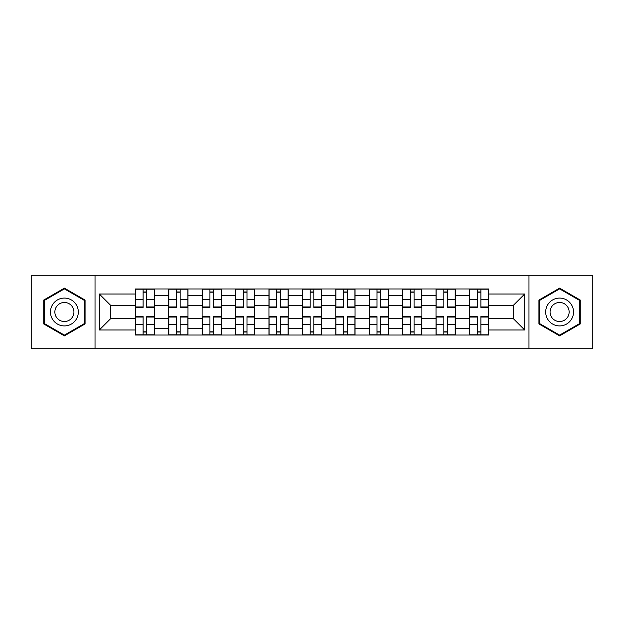 <?xml version="1.0" encoding="UTF-8"?>
<svg xmlns="http://www.w3.org/2000/svg" width="624" height="624" viewBox="0 0 624 624"><rect width="100%" height="100%" fill="white"/><g stroke="black" fill="none" stroke-linecap="round" stroke-linejoin="round"><path stroke-width="0.94" d="M528.973 348.73L592.8 348.73L592.8 275.27L31.2 275.27L31.2 348.73L528.973 348.73L528.973 275.27M168.706 335.026L168.706 295.511L154.573 295.511L154.573 335.026M154.573 295.511L154.573 288.974M168.706 295.511L168.706 288.974M187.988 288.974L187.988 335.026M202.121 335.026L202.121 288.974M221.395 288.974L221.395 335.026M235.537 335.026L235.537 288.974M254.81 288.974L254.81 335.026M268.952 335.026L268.952 288.974M288.226 288.974L288.226 335.026M302.359 335.026L302.359 288.974M321.641 288.974L321.641 335.026M335.774 335.026L335.774 288.974M355.048 288.974L355.048 335.026M369.19 335.026L369.19 288.974M388.463 288.974L388.463 335.026M402.605 335.026L402.605 288.974M421.879 288.974L421.879 335.026M436.012 335.026L436.012 288.974M455.294 288.974L455.294 335.026M469.427 335.026L469.427 288.974M469.427 318.638L455.294 318.638M436.012 318.638L421.879 318.638M402.605 318.638L388.463 318.638M369.19 318.638L355.048 318.638M335.774 318.638L321.641 318.638M302.359 318.638L288.226 318.638M268.952 318.638L254.81 318.638M235.537 318.638L221.395 318.638M202.121 318.638L187.988 318.638M168.706 318.638L154.573 318.638M469.427 305.362L455.294 305.362M436.012 305.362L421.879 305.362M402.605 305.362L388.463 305.362M369.19 305.362L355.048 305.362M335.774 305.362L321.641 305.362M302.359 305.362L288.226 305.362M268.952 305.362L254.81 305.362M235.537 305.362L221.395 305.362M202.121 305.362L187.988 305.362M168.706 305.362L154.573 305.362M110.666 318.638L135.299 318.638L135.299 305.362L110.666 305.362L110.666 318.638L99.31 329.995L99.31 294.005L135.299 294.005L135.299 305.362M488.701 305.362L488.701 318.638L513.334 318.638L513.334 305.362L488.701 305.362L488.701 288.974L135.299 288.974L135.299 294.005M488.701 294.005L524.69 294.005L524.69 329.995L488.701 329.995L488.701 318.638M135.299 318.638L135.299 335.026L488.701 335.026L488.701 329.995M135.299 329.995L99.31 329.995M95.027 348.73L95.027 275.27M85.067 300.066L64.397 288.132L43.727 300.066L43.727 323.934L64.397 335.868L85.067 323.934L85.067 300.066M580.273 300.066L559.603 288.132L538.933 300.066L538.933 323.934L559.603 335.868L580.273 323.934L580.273 300.066M146.757 331.812L143.114 331.812M143.114 292.188L146.757 292.188M180.164 331.812L176.53 331.812M176.53 292.188L180.164 292.188M213.58 331.812L209.937 331.812M209.937 292.188L213.58 292.188M246.995 331.812L243.352 331.812M243.352 292.188L246.995 292.188M280.41 331.812L276.767 331.812M276.767 292.188L280.41 292.188M313.817 331.812L310.183 331.812M310.183 292.188L313.817 292.188M347.233 331.812L343.59 331.812M343.59 292.188L347.233 292.188M380.648 331.812L377.005 331.812M377.005 292.188L380.648 292.188M414.063 331.812L410.42 331.812M410.42 292.188L414.063 292.188M447.47 331.812L443.836 331.812M443.836 292.188L447.47 292.188M480.886 331.812L477.243 331.812M477.243 292.188L480.886 292.188M99.31 294.005L110.666 305.362M513.334 318.638L524.69 329.995M513.334 305.362L524.69 294.005M146.757 307.398L146.757 289.193L154.463 289.193L154.463 307.398L146.757 307.398M143.114 291.97L146.757 291.97M143.114 289.193L135.4 289.193L135.4 307.398L143.114 307.398L143.114 289.193L146.757 289.193M143.114 316.602L143.114 334.807L135.4 334.807L135.4 316.602L143.114 316.602M146.757 332.03L143.114 332.03M146.757 334.807L154.463 334.807L154.463 316.602L146.757 316.602L146.757 334.807L143.114 334.807M180.164 307.398L180.164 289.193L187.879 289.193L187.879 307.398L180.164 307.398M176.53 291.97L180.164 291.97M176.53 289.193L168.815 289.193L168.815 307.398L176.53 307.398L176.53 289.193L180.164 289.193M213.58 307.398L213.58 289.193L221.294 289.193L221.294 307.398L213.58 307.398M209.937 291.97L213.58 291.97M209.937 289.193L202.231 289.193L202.231 307.398L209.937 307.398L209.937 289.193L213.58 289.193M52.346 318.958A13.923 13.923 0 0 0 71.362 324.059A13.923 13.923 0 0 0 76.456 305.042A13.923 13.923 0 0 0 57.439 299.941A13.923 13.923 0 0 0 52.346 318.958M56.144 316.766A9.532 9.532 0 0 0 69.163 320.252A9.532 9.532 0 0 0 72.657 307.234A9.532 9.532 0 0 0 59.631 303.748A9.532 9.532 0 0 0 56.144 316.766M64.397 288.873L84.427 300.44L84.427 323.56L64.397 335.127L44.374 323.56L44.374 300.44L64.397 288.873M547.544 318.958A13.923 13.923 0 0 0 566.561 324.059A13.923 13.923 0 0 0 571.654 305.042A13.923 13.923 0 0 0 552.638 299.941A13.923 13.923 0 0 0 547.544 318.958M551.343 316.766A9.532 9.532 0 0 0 564.369 320.252A9.532 9.532 0 0 0 567.856 307.234A9.532 9.532 0 0 0 554.837 303.748A9.532 9.532 0 0 0 551.343 316.766M559.603 288.873L579.626 300.44L579.626 323.56L559.603 335.127L539.573 323.56L539.573 300.44L559.603 288.873M176.53 316.602L176.53 334.807L168.815 334.807L168.815 316.602L176.53 316.602M180.164 332.03L176.53 332.03M180.164 334.807L187.879 334.807L187.879 316.602L180.164 316.602L180.164 334.807L176.53 334.807M209.937 316.602L209.937 334.807L202.231 334.807L202.231 316.602L209.937 316.602M213.58 332.03L209.937 332.03M213.58 334.807L221.294 334.807L221.294 316.602L213.58 316.602L213.58 334.807L209.937 334.807M246.995 307.398L246.995 289.193L254.701 289.193L254.701 307.398L246.995 307.398M243.352 291.97L246.995 291.97M243.352 289.193L235.646 289.193L235.646 307.398L243.352 307.398L243.352 289.193L246.995 289.193M280.41 307.398L280.41 289.193L288.116 289.193L288.116 307.398L280.41 307.398M276.767 291.97L280.41 291.97M276.767 289.193L269.053 289.193L269.053 307.398L276.767 307.398L276.767 289.193L280.41 289.193M313.817 307.398L313.817 289.193L321.532 289.193L321.532 307.398L313.817 307.398M310.183 291.97L313.817 291.97M310.183 289.193L302.468 289.193L302.468 307.398L310.183 307.398L310.183 289.193L313.817 289.193M243.352 316.602L243.352 334.807L235.646 334.807L235.646 316.602L243.352 316.602M246.995 332.03L243.352 332.03M246.995 334.807L254.701 334.807L254.701 316.602L246.995 316.602L246.995 334.807L243.352 334.807M276.767 316.602L276.767 334.807L269.053 334.807L269.053 316.602L276.767 316.602M280.41 332.03L276.767 332.03M280.41 334.807L288.116 334.807L288.116 316.602L280.41 316.602L280.41 334.807L276.767 334.807M310.183 316.602L310.183 334.807L302.468 334.807L302.468 316.602L310.183 316.602M313.817 332.03L310.183 332.03M313.817 334.807L321.532 334.807L321.532 316.602L313.817 316.602L313.817 334.807L310.183 334.807M347.233 307.398L347.233 289.193L354.947 289.193L354.947 307.398L347.233 307.398M343.59 291.97L347.233 291.97M343.59 289.193L335.884 289.193L335.884 307.398L343.59 307.398L343.59 289.193L347.233 289.193M343.59 316.602L343.59 334.807L335.884 334.807L335.884 316.602L343.59 316.602M347.233 332.03L343.59 332.03M347.233 334.807L354.947 334.807L354.947 316.602L347.233 316.602L347.233 334.807L343.59 334.807M380.648 307.398L380.648 289.193L388.354 289.193L388.354 307.398L380.648 307.398M377.005 291.97L380.648 291.97M377.005 289.193L369.299 289.193L369.299 307.398L377.005 307.398L377.005 289.193L380.648 289.193M377.005 316.602L377.005 334.807L369.299 334.807L369.299 316.602L377.005 316.602M380.648 332.03L377.005 332.03M380.648 334.807L388.354 334.807L388.354 316.602L380.648 316.602L380.648 334.807L377.005 334.807M414.063 307.398L414.063 289.193L421.769 289.193L421.769 307.398L414.063 307.398M410.42 291.97L414.063 291.97M410.42 289.193L402.706 289.193L402.706 307.398L410.42 307.398L410.42 289.193L414.063 289.193M410.42 316.602L410.42 334.807L402.706 334.807L402.706 316.602L410.42 316.602M414.063 332.03L410.42 332.03M414.063 334.807L421.769 334.807L421.769 316.602L414.063 316.602L414.063 334.807L410.42 334.807M447.47 307.398L447.47 289.193L455.185 289.193L455.185 307.398L447.47 307.398M443.836 291.97L447.47 291.97M443.836 289.193L436.121 289.193L436.121 307.398L443.836 307.398L443.836 289.193L447.47 289.193M443.836 316.602L443.836 334.807L436.121 334.807L436.121 316.602L443.836 316.602M447.47 332.03L443.836 332.03M447.47 334.807L455.185 334.807L455.185 316.602L447.47 316.602L447.47 334.807L443.836 334.807M480.886 307.398L480.886 289.193L488.6 289.193L488.6 307.398L480.886 307.398M477.243 291.97L480.886 291.97M477.243 289.193L469.537 289.193L469.537 307.398L477.243 307.398L477.243 289.193L480.886 289.193M477.243 316.602L477.243 334.807L469.537 334.807L469.537 316.602L477.243 316.602M480.886 332.03L477.243 332.03M480.886 334.807L488.6 334.807L488.6 316.602L480.886 316.602L480.886 334.807L477.243 334.807M436.012 295.511L421.879 295.511M402.605 295.511L388.463 295.511M369.19 295.511L355.048 295.511M335.774 295.511L321.641 295.511M302.359 295.511L288.226 295.511M268.952 295.511L254.81 295.511M235.537 295.511L221.395 295.511M202.121 295.511L187.988 295.511M469.427 295.511L455.294 295.511M436.012 328.489L421.879 328.489M402.605 328.489L388.463 328.489M369.19 328.489L355.048 328.489M335.774 328.489L321.641 328.489M302.359 328.489L288.226 328.489M268.952 328.489L254.81 328.489M235.537 328.489L221.395 328.489M202.121 328.489L187.988 328.489M168.706 328.489L154.573 328.489M469.427 328.489L455.294 328.489M146.757 306.946L154.463 306.946M146.757 299.707L154.463 299.707M135.4 306.946L143.114 306.946M135.4 299.707L143.114 299.707M143.114 317.054L135.4 317.054M143.114 324.293L135.4 324.293M154.463 317.054L146.757 317.054M154.463 324.293L146.757 324.293M180.164 306.946L187.879 306.946M180.164 299.707L187.879 299.707M168.815 306.946L176.53 306.946M168.815 299.707L176.53 299.707M213.58 306.946L221.294 306.946M213.58 299.707L221.294 299.707M202.231 306.946L209.937 306.946M202.231 299.707L209.937 299.707M176.53 317.054L168.815 317.054M176.53 324.293L168.815 324.293M187.879 317.054L180.164 317.054M187.879 324.293L180.164 324.293M209.937 317.054L202.231 317.054M209.937 324.293L202.231 324.293M221.294 317.054L213.58 317.054M221.294 324.293L213.58 324.293M246.995 306.946L254.701 306.946M246.995 299.707L254.701 299.707M235.646 306.946L243.352 306.946M235.646 299.707L243.352 299.707M280.41 306.946L288.116 306.946M280.41 299.707L288.116 299.707M269.053 306.946L276.767 306.946M269.053 299.707L276.767 299.707M313.817 306.946L321.532 306.946M313.817 299.707L321.532 299.707M302.468 306.946L310.183 306.946M302.468 299.707L310.183 299.707M243.352 317.054L235.646 317.054M243.352 324.293L235.646 324.293M254.701 317.054L246.995 317.054M254.701 324.293L246.995 324.293M276.767 317.054L269.053 317.054M276.767 324.293L269.053 324.293M288.116 317.054L280.41 317.054M288.116 324.293L280.41 324.293M310.183 317.054L302.468 317.054M310.183 324.293L302.468 324.293M321.532 317.054L313.817 317.054M321.532 324.293L313.817 324.293M347.233 306.946L354.947 306.946M347.233 299.707L354.947 299.707M335.884 306.946L343.59 306.946M335.884 299.707L343.59 299.707M343.59 317.054L335.884 317.054M343.59 324.293L335.884 324.293M354.947 317.054L347.233 317.054M354.947 324.293L347.233 324.293M380.648 306.946L388.354 306.946M380.648 299.707L388.354 299.707M369.299 306.946L377.005 306.946M369.299 299.707L377.005 299.707M377.005 317.054L369.299 317.054M377.005 324.293L369.299 324.293M388.354 317.054L380.648 317.054M388.354 324.293L380.648 324.293M414.063 306.946L421.769 306.946M414.063 299.707L421.769 299.707M402.706 306.946L410.42 306.946M402.706 299.707L410.42 299.707M410.42 317.054L402.706 317.054M410.42 324.293L402.706 324.293M421.769 317.054L414.063 317.054M421.769 324.293L414.063 324.293M447.47 306.946L455.185 306.946M447.47 299.707L455.185 299.707M436.121 306.946L443.836 306.946M436.121 299.707L443.836 299.707M443.836 317.054L436.121 317.054M443.836 324.293L436.121 324.293M455.185 317.054L447.47 317.054M455.185 324.293L447.47 324.293M480.886 306.946L488.6 306.946M480.886 299.707L488.6 299.707M469.537 306.946L477.243 306.946M469.537 299.707L477.243 299.707M477.243 317.054L469.537 317.054M477.243 324.293L469.537 324.293M488.6 317.054L480.886 317.054M488.6 324.293L480.886 324.293"/></g></svg>
